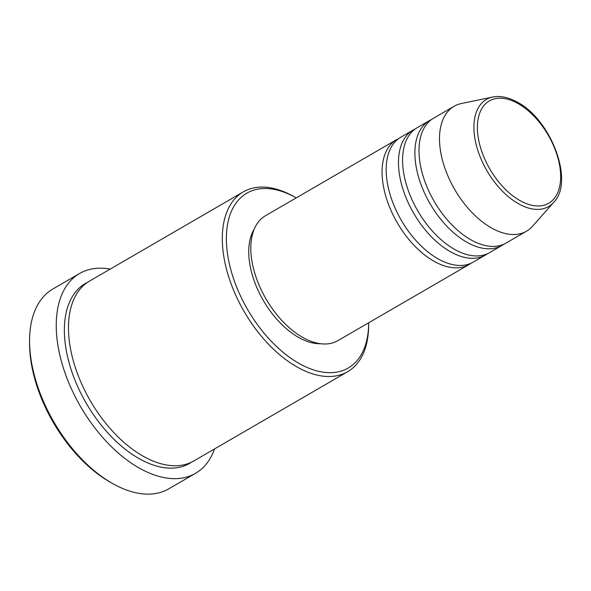 <?xml version="1.0" encoding="UTF-8"?>
<svg xmlns="http://www.w3.org/2000/svg" width="591" height="591" viewBox="0 0 591 591"><rect width="100%" height="100%" fill="white"/><g stroke="black" fill="none" stroke-linecap="round" stroke-linejoin="round"><path stroke-width="0.89" d="M471.101 263.209A72.191 41.2 -120.1 0 1 469.114 264.509A72.191 41.2 -120.1 0 1 435.072 261.835A72.191 41.2 -120.1 0 1 386.448 198.413A72.191 41.2 -120.1 0 1 396.657 139.616A72.191 41.2 -120.1 0 1 398.762 138.53M487.509 253.694A72.191 41.2 -120.1 0 1 485.521 254.987L473.214 262.123A72.191 41.2 -120.1 0 1 439.179 259.449A72.191 41.2 -120.1 0 1 390.548 196.035A72.191 41.2 -120.1 0 1 400.757 137.238L413.065 130.101A72.191 41.2 -120.1 0 1 415.17 129.015M485.521 254.987A72.191 41.2 -120.1 0 1 451.48 252.313A72.191 41.2 -120.1 0 1 402.855 188.898A72.191 41.2 -120.1 0 1 413.065 130.101M503.916 244.172A72.191 41.2 -120.1 0 1 501.929 245.464L489.621 252.608A72.191 41.2 -120.1 0 1 455.587 249.934A72.191 41.2 -120.1 0 1 406.955 186.512A72.191 41.2 -120.1 0 1 417.165 127.722L429.472 120.579A72.191 41.2 -120.1 0 1 431.578 119.493M501.929 245.464A72.191 41.2 -120.1 0 1 467.887 242.79A72.191 41.2 -120.1 0 1 419.263 179.376A72.191 41.2 -120.1 0 1 429.472 120.579M553.737 202.292L532.543 226.242A72.191 41.2 -120.1 0 1 526.537 231.184L506.029 243.086A72.191 41.2 -120.1 0 1 471.995 240.411A72.191 41.2 -120.1 0 1 423.363 176.997A72.191 41.2 -120.1 0 1 433.572 118.2L454.08 106.299A72.191 41.2 -120.1 0 1 461.349 103.543L492.658 97.027A61.929 35.349 -120.1 0 0 476.183 144.581A61.929 35.349 -120.1 0 0 519.386 204.242A61.929 35.349 -120.1 0 0 553.737 202.292C574.814 181.334 550.561 118.54 516.549 101.77C508.053 97.183 500.089 95.602 492.658 97.027M296.202 197.896A101.068 57.682 59.9 0 0 295.722 197.63A101.068 57.682 59.9 0 0 294.451 196.921A101.068 57.682 59.9 0 0 226.434 242.147A101.068 57.682 59.9 0 0 300.583 364.278A101.068 57.682 59.9 0 0 368.658 323.336A101.068 57.682 59.9 0 0 368.666 322.782M368.658 323.336L368.644 325.744A103.957 59.329 -120.1 0 1 347.634 371.709A103.957 59.329 -120.1 0 1 298.625 367.861A103.957 59.329 -120.1 0 1 228.599 276.536A103.957 59.329 -120.1 0 1 243.293 191.876A103.957 59.329 -120.1 0 1 292.309 195.724A103.957 59.329 -120.1 0 1 293.624 196.448L295.722 197.63M79.571 273.507L52.909 288.977A115.504 65.919 59.9 0 0 29.565 340.047A115.504 65.919 59.9 0 0 112.925 483.711A115.504 65.919 59.9 0 0 114.381 484.517A115.504 65.919 59.9 0 0 168.841 488.794L195.503 473.325A115.504 65.919 -120.1 0 1 141.042 469.047A115.504 65.919 -120.1 0 1 63.244 367.58A115.504 65.919 -120.1 0 1 79.571 273.507A115.504 65.919 -120.1 0 1 110.221 269.082M347.634 371.709L193.811 460.958A103.957 59.329 -120.1 0 1 144.795 457.109A103.957 59.329 -120.1 0 1 74.776 365.785A103.957 59.329 -120.1 0 1 89.47 281.124L243.293 191.876M469.114 264.509L337.845 340.667A72.191 41.2 -120.1 0 1 303.811 337.993A72.191 41.2 -120.1 0 1 255.186 274.571A72.191 41.2 -120.1 0 1 265.389 215.774L396.657 139.616M320.662 343.733A69.302 39.553 -120.1 0 1 299.622 337.978A69.302 39.553 -120.1 0 1 254.196 229.168M214.563 448.916A115.504 65.919 -120.1 0 1 195.503 473.325M526.537 231.184A72.191 41.2 -120.1 0 1 492.502 228.51A72.191 41.2 -120.1 0 1 443.878 165.096A72.191 41.2 -120.1 0 1 454.08 106.299M112.925 483.711L110.82 482.537A112.622 64.271 -120.1 0 1 29.55 342.455L29.565 340.047M520.819 201.051A59.144 33.753 59.9 0 0 560.623 174.581A59.144 33.753 59.9 0 0 517.228 103.115A59.144 33.753 59.9 0 0 477.432 129.584A59.144 33.753 59.9 0 0 520.819 201.051M191.72 462.073A103.957 59.329 -120.1 0 1 140.695 459.488A103.957 59.329 -120.1 0 1 70.093 366.28A103.957 59.329 -120.1 0 1 87.461 282.38"/></g></svg>
